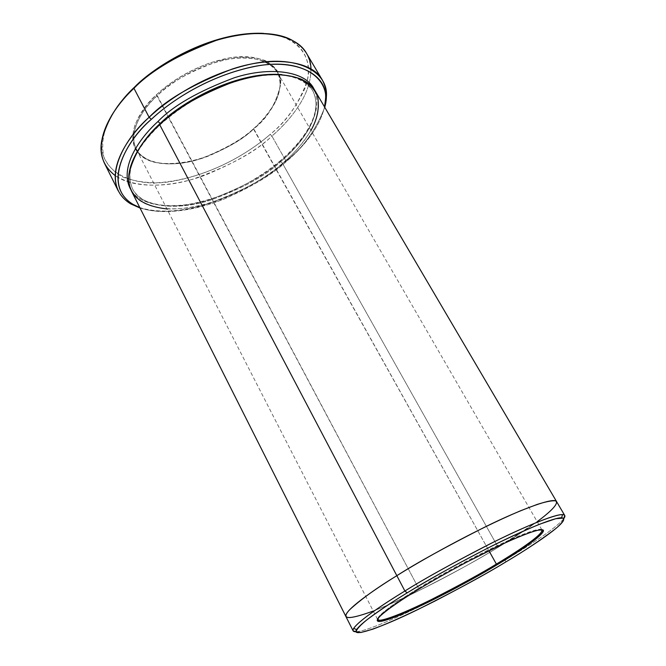 <?xml version="1.0" encoding="UTF-8"?>
<svg xmlns="http://www.w3.org/2000/svg" width="666" height="666" viewBox="0 0 666 666"><rect width="100%" height="100%" fill="white"/><g stroke="black" fill="none" stroke-linecap="round" stroke-linejoin="round"><path stroke-width="0.5" stroke-dasharray="3.33 2.5" d="M541.724 529.678C539.31 527.072 513.361 537.354 485.023 551.615C455.96 566.533 433.816 578.754 418.598 588.286L418.631 589.277L418.598 588.286L157.268 95.613C139.96 110.256 120.371 144.439 146.587 159.124C161.547 167.199 187.687 164.194 208.267 156.135C228.946 147.261 244.031 138.228 253.521 129.029C266.883 118.781 275.741 104.545 280.111 86.322C283.083 66.916 259.432 52.672 226.898 59.59C194.872 66.267 169.697 83.733 157.268 95.613L156.418 94.813C168.964 82.809 194.397 65.16 226.748 58.433C259.607 51.465 283.466 65.892 280.453 85.498C276.04 103.904 267.091 118.273 253.613 128.613L488.886 550.665L253.521 129.029C242.374 140.16 223.809 150.358 197.827 159.64C172.003 167.674 143.373 164.286 136.139 148.901C127.472 130.944 143.656 108.059 157.268 95.613C168.506 83.658 187.554 72.686 214.427 62.696C241.084 54.088 269.572 57.501 277.164 72.011C287.645 92.607 267.133 117.333 253.521 129.029L253.613 128.613C261.73 121.645 268.997 112.729 275.408 101.856C278.954 94.289 280.553 86.597 280.22 78.788C278.23 71.254 273.218 65.168 265.176 60.531C255.386 57.259 243.939 56.319 230.852 57.726L211.455 62.413C186.047 71.362 167.507 84.432 156.418 94.813C147.669 102.889 140.601 112.745 135.215 124.384C132.659 132.268 132.409 139.852 134.449 147.144C138.212 153.829 144.622 158.808 153.679 162.071C168.823 165.343 187.562 162.945 204.728 157.143C227.006 147.969 243.298 138.461 253.613 128.613C244.039 137.895 228.821 147.003 207.967 155.952C187.204 164.086 160.822 167.116 145.704 158.966C119.206 144.147 138.944 109.607 156.418 94.813L418.598 588.286C435.497 577.672 460.106 564.235 492.432 547.96C523.767 532.592 546.162 525.283 541.674 531.701M104.537 163.411C114.793 185.764 155.911 190.601 192.649 179.237C229.587 166.15 256.01 151.756 271.911 136.072L270.163 134.365C283.874 123.418 295.321 108.4 304.512 89.311C312.204 70.571 309.332 48.468 286.771 38.478C280.12 35.598 272.352 33.883 263.453 33.35C298.926 35.206 313.411 58.4 307.184 80.844C298.876 103.804 286.538 121.645 270.163 134.365C250.94 151.565 207.742 179.237 157.8 182.75C144.397 182.809 132.551 180.836 122.278 176.823C113.42 171.628 107.259 164.943 103.788 156.768C101.049 143.44 103.48 129.995 111.072 116.433C106.91 123.651 104.137 131.11 102.755 138.811C95.937 168.689 130.003 189.868 174.775 180.869C218.731 172.402 252.597 149.767 270.163 134.365L271.911 136.072C257.859 149.617 235.314 162.745 204.296 175.474C173.443 186.938 134.707 189.71 115.143 175.583M285.764 162.079C272.685 174.201 252.381 186.413 224.833 198.709C197.411 210.006 162.138 216.042 139.827 207.617C162.138 216.042 197.411 210.006 224.833 198.709C252.381 186.413 272.685 174.201 285.764 162.079C300.416 149.5 319.131 129.937 324.533 106.918C319.131 129.937 300.416 149.5 285.764 162.079L285.947 160.989L285.764 162.079M140.026 208.017C163.328 215.543 198.393 208.958 225.533 197.594C252.764 185.256 272.902 173.052 285.947 160.989C269.763 176.548 243.107 191.067 205.985 204.537C169.097 216.325 128.13 212.479 118.298 190.967M356.11 631.759C365.676 631.51 399.916 616.724 431.31 600.765C463.345 584.215 488.003 570.637 505.294 560.039L505.536 562.112L505.294 560.039C488.003 570.637 463.345 584.215 431.31 600.765C399.916 616.724 365.676 631.51 356.11 631.759M280.91 160.539L280.727 161.638C266.383 175.433 242.782 188.336 209.907 200.333C177.256 210.831 141.167 207.542 132.509 188.761C128.038 177.914 129.154 166.35 135.872 154.071C129.154 166.35 128.038 177.914 132.509 188.761C141.167 207.542 177.256 210.831 209.907 200.333C242.782 188.336 266.383 175.433 280.727 161.638L280.91 160.539C298.335 145.904 325.333 115.484 314.21 89.485C325.333 115.484 298.335 145.904 280.91 160.539C266.55 174.334 242.973 187.321 210.19 199.492C177.631 210.206 140.859 207.825 130.761 189.502C140.859 207.825 177.631 210.206 210.19 199.492C242.973 187.321 266.55 174.334 280.91 160.539M281.66 74.584C297.086 76.332 307.409 81.66 312.645 90.551C325.524 115.967 298.16 147.078 280.727 161.638C298.16 147.078 325.524 115.967 312.645 90.551C307.409 81.66 297.086 76.332 281.66 74.584M160.398 124.076L159.707 124.717L160.398 124.076M310.947 130.419C302.422 144.006 292.94 154.987 282.492 163.353L280.727 161.638L282.492 163.353L498.126 547.285C479.337 559.04 452.131 573.884 416.508 591.824C381.651 609.007 347.935 621.611 345.954 616.616M310.972 68.814C311.305 96.47 288.428 121.637 271.911 136.072L285.947 160.989L271.911 136.072C291.292 119.597 322.078 83.716 306.485 53.305M345.912 616.55C347.627 621.694 381.268 609.174 416.242 591.949C451.989 573.959 479.279 559.074 498.126 547.285L282.492 163.353C300.266 148.535 328.263 116.833 315.143 90.942M131.485 191.067C140.285 210.181 177.056 213.486 210.323 202.772C243.814 190.543 267.874 177.397 282.492 163.353C264.077 180.028 214.927 210.398 166.941 208.933M556.659 501.731C558.141 509.265 520.121 534.015 498.126 547.285C520.121 534.015 558.141 509.265 556.659 501.731M373.251 611.03C417.973 593.548 474.65 561.729 498.126 547.285C474.642 561.729 417.973 593.548 373.251 611.03M537.179 521.653L498.126 547.285C520.188 533.982 558.466 509.057 556.626 501.665M563.886 518.473C556.052 528.621 525.258 548.076 505.294 560.039C525.258 548.076 556.052 528.621 563.886 518.473M324.758 107.301C315.842 130.261 302.905 148.152 285.947 160.989C302.905 148.152 315.842 130.261 324.758 107.301M377.53 619.197C377.689 614.51 401.09 598.9 418.598 588.286C400.566 599.2 376.157 615.55 377.63 619.571M280.111 86.322L280.453 85.498M102.755 138.811L101.673 140.826M280.661 160.506C252.522 183.641 221.803 198.277 188.495 204.395C170.554 206.976 155.911 205.652 144.58 200.441C138.778 197.119 134.757 193.223 132.509 188.761C124.309 169.522 136.48 147.536 160.115 124.758C186.114 101.648 215.642 86.039 248.718 77.93C280.378 71.304 301.69 75.508 312.645 90.551C323.235 110.423 307.309 137.263 280.661 160.506M541.824 529.686L277.164 72.011M377.489 619.288L136.139 148.901M286.771 38.478L289.052 38.661M146.587 159.124L145.704 158.966"/><path stroke-width="1" d="M542.898 532.067L541.674 531.701C536.854 538.969 512.329 554.553 496.386 564.094L497.127 564.743C513.211 555.111 537.986 539.402 542.898 532.067C547.469 525.607 524.891 532.991 493.24 548.534C460.581 564.984 435.706 578.563 418.631 589.277C429.978 582.317 445.204 573.667 464.294 563.319L504.786 543.056C517.79 537.187 528.221 533.033 536.08 530.577C541.683 529.437 543.831 530.128 542.524 532.65L537.146 537.953C525.058 547.227 511.721 556.16 497.127 564.743L457.375 587.212C435.04 599.15 407.159 612.687 389.793 618.897L380.436 621.403C377.172 621.336 376.914 619.713 379.678 616.541C387.387 609.174 403.946 598.235 418.631 589.277C398.41 601.431 370.071 620.77 378.912 621.478C385.231 621.911 412.096 610.439 437.437 597.577C463.32 584.215 483.216 573.276 497.127 564.743L496.386 564.094C513.786 553.712 543.115 534.923 541.982 529.961L541.724 529.678M134.474 87.179C125.624 95.371 117.832 105.12 111.072 116.433C117.832 105.12 125.624 95.371 134.474 87.179C153.879 66.866 210.031 31.111 263.453 33.35C210.031 31.111 153.879 66.866 134.474 87.179L133.949 88.295L134.474 87.179M115.143 175.583C103.663 166.542 99.167 154.962 101.673 140.826C107.168 119.913 117.924 102.406 133.949 88.295C114.569 106.302 92.657 138.436 104.537 163.411L118.298 190.967C106.893 166.933 129.404 135.223 149.126 117.299C124.492 138.345 97.744 183.791 130.752 203.896L140.026 208.017M139.827 207.617L133.025 204.379C100.683 184.607 127.123 140.01 151.332 119.356L149.126 117.299L133.949 88.295L149.126 117.299C165.543 100.058 193.265 83.966 232.301 69.014C270.987 56.044 311.655 60.007 322.194 79.803C326.723 88.278 327.58 97.444 324.758 107.301L326.323 97.269C329.287 70.962 294.688 53.555 248.46 64.652C202.88 75.416 167 100.358 149.126 117.299L151.332 119.356C124.975 141.092 98.06 191.392 139.827 207.617M564.735 515.467L563.886 518.473C565.625 516.058 565.143 514.776 562.454 514.618C554.478 514.069 519.963 528.588 485.522 546.153C450.283 564.443 423.401 579.395 404.895 591.008C425.016 578.346 454.403 562.137 493.048 542.382C530.685 523.543 563.436 511.038 564.735 515.467L556.659 501.731C555.327 496.653 522.519 508.449 484.84 527.072C446.17 546.661 416.833 562.862 396.836 575.682C416.766 562.903 446.004 546.753 484.548 527.222C522.102 508.641 555.019 496.736 556.626 501.665L315.143 90.942C305.777 73.202 269.247 69.797 234.507 81.468C199.459 94.888 174.525 109.307 159.707 124.717L404.895 591.008L407.159 592.865C425.324 581.501 451.673 566.849 486.205 548.909C519.963 531.668 553.812 517.332 561.679 517.765C573.751 519.413 529.087 548.193 505.536 562.112C523.509 551.565 540.218 540.434 555.652 528.712C561.613 523.593 564.21 520.054 563.436 518.098L555.744 518.706L539.535 524.242C524.958 530.294 508.757 537.72 490.934 546.52C455.361 564.543 425.857 581.46 407.159 592.865C392.432 601.814 379.096 610.739 367.141 619.638C360.464 625.041 356.776 629.054 356.077 631.659L360.697 632.542L372.793 629.17C389.444 623.035 412.554 612.387 435.223 600.915C465.334 585.239 488.777 572.31 505.536 562.112C485.323 574.567 456.06 590.401 417.765 609.598C380.378 627.938 350.516 638.153 356.701 629.52C361.68 621.919 386.988 605.144 407.159 592.865L404.895 591.008C384.34 603.554 358.599 620.687 353.646 628.463C352.247 630.727 353.072 631.826 356.11 631.759L353.122 630.844C351.165 625.757 381.66 605.136 404.895 591.008L396.836 575.682C373.784 589.893 343.648 610.839 345.912 616.55C343.648 610.839 373.784 589.893 396.836 575.682L159.707 124.717C177.78 107.159 222.352 78.347 269.813 74.542C282.342 74.334 293.14 76.007 302.189 79.545C309.823 84.091 314.976 89.852 317.665 96.828C319.563 108.067 317.332 119.264 310.947 130.419M135.872 154.071C142.557 142.141 150.666 131.96 160.173 123.51L158 121.478C139.76 137.862 118.54 167.79 130.761 189.502C118.54 167.79 139.76 137.862 158 121.478L160.173 123.51C178.272 104.903 233.733 70.837 281.66 74.584C233.733 70.837 178.272 104.903 160.173 123.51L160.398 124.076L160.173 123.51C150.666 131.96 142.557 142.141 135.872 154.071M314.21 89.485C306.052 70.871 269.68 66.25 234.224 77.797C198.451 91.192 173.043 105.752 158 121.478C173.043 105.752 198.451 91.192 234.224 77.797C269.68 66.25 306.052 70.871 314.21 89.485M488.886 550.665L496.386 564.094L488.886 550.665M345.954 616.616L131.485 191.067C121.154 169.405 141.875 140.759 159.707 124.717C144.122 138.029 133.874 154.362 128.954 173.718C126.831 194.081 139.494 205.819 166.941 208.933M324.533 106.918C332.509 79.762 303.471 56.851 255.428 66.317C208.225 75.583 169.572 101.981 151.332 119.356C168.906 102.731 204.146 78.255 248.909 67.632C294.314 56.668 328.371 73.626 325.491 99.442L324.533 106.918M556.626 501.665C555.019 496.736 522.102 508.641 484.548 527.222C446.004 546.753 416.774 562.903 396.836 575.682C376.973 587.77 361.238 599.125 349.642 609.731C340.468 619.655 348.335 620.088 373.251 611.03C348.335 620.088 340.468 619.655 349.642 609.731C361.238 599.125 376.973 587.77 396.836 575.682C420.579 560.73 474.334 530.261 520.654 510.73L537.179 504.42C546.128 501.598 552.247 500.416 555.536 500.865C559.607 503.121 550.216 512.054 537.179 521.653M322.194 79.803L306.485 53.305C295.479 32.751 254.653 27.872 216.2 40.401C177.447 54.962 150.025 70.921 133.949 88.295C147.369 74.217 169.131 60.281 199.251 46.478C229.237 33.891 266.808 28.763 289.052 38.661C303.33 45.654 310.639 55.703 310.972 68.814M377.489 619.288L377.63 619.571C378.713 623.085 404.612 612.928 432.018 599.242C460.056 584.973 481.51 573.26 496.386 564.094C482.609 572.56 462.887 583.399 437.237 596.636C412.121 609.382 385.506 620.72 379.262 620.246L377.53 619.197M133.025 204.379L130.752 203.896M356.701 629.52L353.646 628.463M353.122 630.844L345.912 616.55M561.679 517.765L562.454 514.618M325.491 99.442L326.323 97.269M379.262 620.246L378.912 621.478"/></g></svg>
